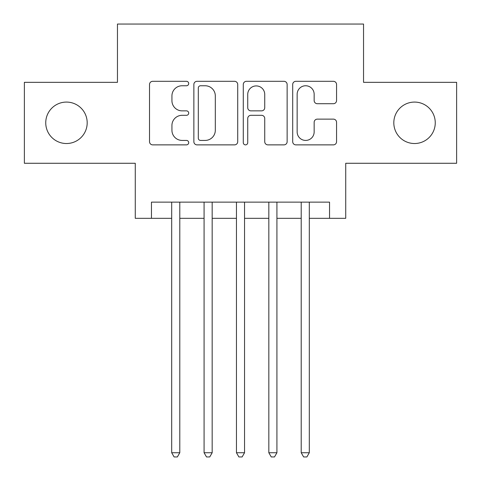<?xml version="1.0" encoding="UTF-8"?>
<svg xmlns="http://www.w3.org/2000/svg" width="481" height="481" viewBox="0 0 481 481"><rect width="100%" height="100%" fill="white"/><g stroke="black" fill="none" stroke-linecap="round" stroke-linejoin="round"><path stroke-width="0.72" d="M188.696 83.532A2.225 2.225 0 0 0 186.472 81.307L152.705 81.307A3.181 3.181 0 0 0 149.525 84.488L149.525 141.697A3.181 3.181 0 0 0 152.705 144.871L186.472 144.871A2.225 2.225 0 0 0 188.696 142.647A2.225 2.225 0 0 0 186.472 140.422L182.101 140.422A10.167 10.167 0 0 1 171.933 130.255L171.933 125.487A10.167 10.167 0 0 1 182.101 115.314L186.472 115.314A2.225 2.225 0 0 0 188.696 113.089A2.225 2.225 0 0 0 186.472 110.864L182.101 110.864A10.167 10.167 0 0 1 171.933 100.697L171.933 95.929A10.167 10.167 0 0 1 182.101 85.756L186.472 85.756A2.225 2.225 0 0 0 188.696 83.532M393.813 122.805A20.725 20.725 0 0 0 414.532 143.524A20.725 20.725 0 0 0 435.257 122.805A20.725 20.725 0 0 0 414.532 102.08A20.725 20.725 0 0 0 393.813 122.805M45.743 122.805A20.725 20.725 0 0 0 66.468 143.524A20.725 20.725 0 0 0 87.187 122.805A20.725 20.725 0 0 0 66.468 102.08A20.725 20.725 0 0 0 45.743 122.805M333.381 103.716A3.181 3.181 0 0 0 336.562 100.535L336.562 84.488A3.181 3.181 0 0 0 333.381 81.307L295.881 81.307A3.181 3.181 0 0 0 292.701 84.488L292.701 141.697A3.181 3.181 0 0 0 295.881 144.871L333.381 144.871A3.181 3.181 0 0 0 336.562 141.697L336.562 122.306A3.181 3.181 0 0 0 333.381 119.132L317.334 119.132A3.181 3.181 0 0 0 314.153 122.306L314.153 131.92A8.502 8.502 0 0 1 305.651 140.422A8.502 8.502 0 0 1 297.15 131.92L297.15 94.258A8.502 8.502 0 0 1 305.651 85.756A8.502 8.502 0 0 1 314.153 94.258L314.153 100.535A3.181 3.181 0 0 0 317.334 103.716L333.381 103.716M151.461 218.32L151.461 202.134L329.539 202.134L329.539 218.32L345.731 218.32L345.731 163.275L456.625 163.275L456.625 82.329L363.54 82.329L363.54 24.05L117.46 24.05L117.46 82.329L24.375 82.329L24.375 163.275L135.269 163.275L135.269 218.32L171.693 218.32M237.716 84.488A3.181 3.181 0 0 0 234.542 81.307L197.036 81.307A3.181 3.181 0 0 0 193.861 84.488L193.861 141.697A3.181 3.181 0 0 0 197.036 144.871L234.542 144.871A3.181 3.181 0 0 0 237.716 141.697L237.716 84.488M246.458 81.307L283.964 81.307A3.181 3.181 0 0 1 287.139 84.488L287.139 141.697A3.181 3.181 0 0 1 283.964 144.871L267.911 144.871A3.181 3.181 0 0 1 264.736 141.697L264.736 118.494A3.181 3.181 0 0 0 261.556 115.314L250.908 115.314A3.181 3.181 0 0 0 247.733 118.494L247.733 142.647A2.225 2.225 0 0 1 245.508 144.871A2.225 2.225 0 0 1 243.284 142.647L243.284 84.488A3.181 3.181 0 0 1 246.458 81.307M179.792 218.32L204.076 218.32M212.169 218.32L236.454 218.32M244.546 218.32L268.831 218.32M276.924 218.32L301.208 218.32M309.307 218.32L329.539 218.32M200.535 85.756A2.225 2.225 0 0 0 198.31 87.981L198.31 138.197A2.225 2.225 0 0 0 200.535 140.422L205.14 140.422A10.167 10.167 0 0 0 215.314 130.255L215.314 95.929A10.167 10.167 0 0 0 205.14 85.756L200.535 85.756M264.736 94.42A8.502 8.502 0 0 0 256.235 85.919A8.502 8.502 0 0 0 247.733 94.42L247.733 107.69A3.181 3.181 0 0 0 250.908 110.864L261.556 110.864A3.181 3.181 0 0 0 264.736 107.69L264.736 94.42M179.792 202.134L179.792 452.741L171.693 452.741L171.693 202.134M179.792 452.741L177.363 456.95L174.122 456.95L171.693 452.741M212.169 202.134L212.169 452.741L204.076 452.741L204.076 202.134M212.169 452.741L209.74 456.95L206.505 456.95L204.076 452.741M244.546 202.134L244.546 452.741L236.454 452.741L236.454 202.134M244.546 452.741L242.117 456.95L238.883 456.95L236.454 452.741M276.924 202.134L276.924 452.741L268.831 452.741L268.831 202.134M276.924 452.741L274.495 456.95L271.26 456.95L268.831 452.741M309.307 202.134L309.307 452.741L301.208 452.741L301.208 202.134M309.307 452.741L306.878 456.95L303.637 456.95L301.208 452.741"/></g></svg>
